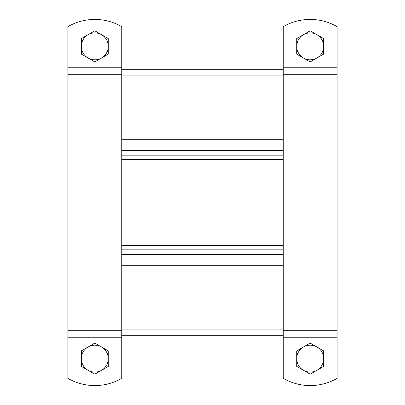 <?xml version="1.0" encoding="UTF-8"?>
<svg xmlns="http://www.w3.org/2000/svg" width="405" height="405" viewBox="0 0 405 405"><rect width="100%" height="100%" fill="white"/><g stroke="black" fill="none" stroke-linecap="round" stroke-linejoin="round"><path stroke-width="0.61" d="M283.267 159.423L121.733 159.423M121.733 245.577L283.267 245.577M121.733 335.315L283.267 335.315M121.733 254.548L283.267 254.548M283.267 69.685L121.733 69.685M283.267 150.452L121.733 150.452L283.267 150.452M101.544 346.989L108.272 350.877L108.272 358.648A13.461 13.461 0 0 0 88.082 346.989L94.81 343.101L101.544 346.989M108.272 366.419L101.544 370.302A13.461 13.461 0 0 0 108.272 358.648L108.272 366.419M94.81 374.19L88.082 370.302A13.461 13.461 0 0 0 101.544 370.302L94.81 374.19M81.354 358.648L81.354 350.877L88.082 346.989A13.461 13.461 0 0 0 88.082 370.302L81.354 366.419L81.354 358.648M101.544 34.698L108.272 38.581L108.272 46.352A13.461 13.461 0 0 0 88.082 34.698L94.81 30.81L101.544 34.698M108.272 54.123L101.544 58.011A13.461 13.461 0 0 0 108.272 46.352L108.272 54.123M94.81 61.899L88.082 58.011A13.461 13.461 0 0 0 101.544 58.011L94.81 61.899M81.354 46.352L81.354 38.581L88.082 34.698A13.461 13.461 0 0 0 88.082 58.011L81.354 54.123L81.354 46.352M67.893 378.356A53.845 53.845 0 0 0 121.733 378.356L121.733 26.644A53.845 53.845 0 0 0 67.893 26.644L67.893 378.356M316.918 346.989L323.646 350.877L323.646 358.648A13.461 13.461 0 0 0 303.456 346.989L310.19 343.101L316.918 346.989M323.646 366.419L316.918 370.302A13.461 13.461 0 0 0 323.646 358.648L323.646 366.419M310.19 374.19L303.456 370.302A13.461 13.461 0 0 0 316.918 370.302L310.19 374.19M296.728 358.648L296.728 350.877L303.456 346.989A13.461 13.461 0 0 0 303.456 370.302L296.728 366.419L296.728 358.648M316.918 34.698L323.646 38.581L323.646 46.352A13.461 13.461 0 0 0 303.456 34.698L310.19 30.81L316.918 34.698M323.646 54.123L316.918 58.011A13.461 13.461 0 0 0 323.646 46.352L323.646 54.123M310.19 61.899L303.456 58.011A13.461 13.461 0 0 0 316.918 58.011L310.19 61.899M296.728 46.352L296.728 38.581L303.456 34.698A13.461 13.461 0 0 0 303.456 58.011L296.728 54.123L296.728 46.352M283.267 378.356A53.845 53.845 0 0 0 337.107 378.356L337.107 26.644A53.845 53.845 0 0 0 283.267 26.644L283.267 378.356M121.733 249.166L283.267 249.166M121.733 329.928L283.267 329.928M121.733 265.315L283.267 265.315M283.267 155.834L121.733 155.834M283.267 75.072L121.733 75.072M283.267 139.685L121.733 139.685M67.893 337.785L121.733 337.785M67.893 74.312L121.733 74.312M121.733 67.215L67.893 67.215M121.733 330.688L67.893 330.688M283.267 337.785L337.107 337.785M283.267 74.312L337.107 74.312M337.107 67.215L283.267 67.215M337.107 330.688L283.267 330.688"/></g></svg>
